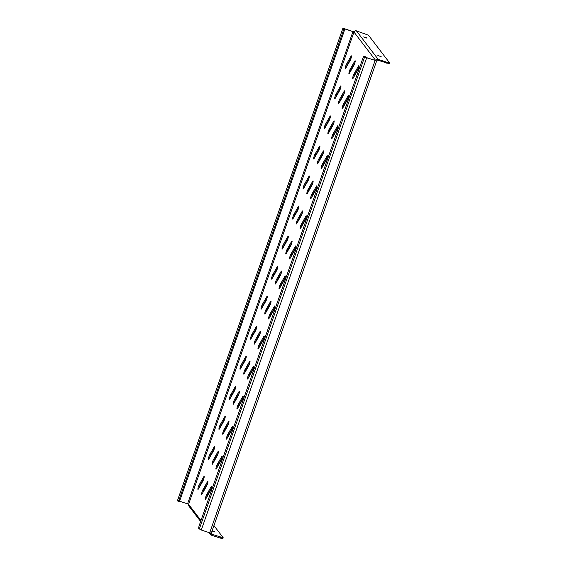 <?xml version="1.0" encoding="UTF-8"?>
<svg xmlns="http://www.w3.org/2000/svg" width="567" height="567" viewBox="0 0 567 567"><rect width="100%" height="100%" fill="white"/><g stroke="black" fill="none" stroke-linecap="round" stroke-linejoin="round"><path stroke-width="0.85" d="M358.344 68.65A2.722 0.432 108.3 0 1 357.621 70.336L353.184 78.154A2.722 0.432 108.3 0 1 352.738 78.643A2.722 0.432 108.3 0 1 352.915 76.786A2.722 0.432 108.3 0 1 353.999 73.958L358.436 66.133A2.722 0.432 108.3 0 1 358.883 65.652A2.722 0.432 108.3 0 1 358.344 68.65M354.602 63.752A2.722 0.432 108.3 0 1 353.879 65.439L349.442 73.263A2.722 0.432 108.3 0 1 348.996 73.745A2.722 0.432 108.3 0 1 349.173 71.889A2.722 0.432 108.3 0 1 350.257 69.061L354.694 61.236A2.722 0.432 108.3 0 1 355.14 60.754A2.722 0.432 108.3 0 1 354.602 63.752M350.86 58.855A2.722 0.432 108.3 0 1 350.137 60.541L345.693 68.366A2.722 0.432 108.3 0 1 345.246 68.848A2.722 0.432 108.3 0 1 345.431 66.991A2.722 0.432 108.3 0 1 346.508 64.163L350.952 56.339A2.722 0.432 108.3 0 1 351.398 55.857A2.722 0.432 108.3 0 1 350.86 58.855M347.826 98.693A2.722 0.432 108.3 0 1 347.103 100.373L342.659 108.198A2.722 0.432 108.3 0 1 342.213 108.68A2.722 0.432 108.3 0 1 342.397 106.83A2.722 0.432 108.3 0 1 343.474 103.995L347.918 96.177A2.722 0.432 108.3 0 1 348.365 95.688A2.722 0.432 108.3 0 1 347.826 98.693M344.084 93.796A2.722 0.432 108.3 0 1 343.354 95.476L338.917 103.3A2.722 0.432 108.3 0 1 338.471 103.782A2.722 0.432 108.3 0 1 338.655 101.932A2.722 0.432 108.3 0 1 339.732 99.105L344.169 91.28A2.722 0.432 108.3 0 1 344.616 90.798A2.722 0.432 108.3 0 1 344.084 93.796M340.342 88.899A2.722 0.432 108.3 0 1 339.612 90.578L335.175 98.403A2.722 0.432 108.3 0 1 334.728 98.892A2.722 0.432 108.3 0 1 334.913 97.035A2.722 0.432 108.3 0 1 335.99 94.207L340.427 86.382A2.722 0.432 108.3 0 1 340.873 85.9A2.722 0.432 108.3 0 1 340.342 88.899M337.308 128.73A2.722 0.432 108.3 0 1 336.578 130.417L332.142 138.242A2.722 0.432 108.3 0 1 331.695 138.724A2.722 0.432 108.3 0 1 331.879 136.867A2.722 0.432 108.3 0 1 332.957 134.039L337.393 126.214A2.722 0.432 108.3 0 1 337.84 125.732A2.722 0.432 108.3 0 1 337.308 128.73M333.559 123.833A2.722 0.432 108.3 0 1 332.836 125.52L328.399 133.344A2.722 0.432 108.3 0 1 327.953 133.826A2.722 0.432 108.3 0 1 328.13 131.969A2.722 0.432 108.3 0 1 329.214 129.141L333.651 121.317A2.722 0.432 108.3 0 1 334.098 120.835A2.722 0.432 108.3 0 1 333.559 123.833M329.817 118.942A2.722 0.432 108.3 0 1 329.094 120.622L324.657 128.447A2.722 0.432 108.3 0 1 324.211 128.929A2.722 0.432 108.3 0 1 324.388 127.072A2.722 0.432 108.3 0 1 325.472 124.244L329.909 116.426A2.722 0.432 108.3 0 1 330.355 115.937A2.722 0.432 108.3 0 1 329.817 118.942M326.783 158.774A2.722 0.432 108.3 0 1 326.06 160.454L321.624 168.279A2.722 0.432 108.3 0 1 321.177 168.76A2.722 0.432 108.3 0 1 321.354 166.911A2.722 0.432 108.3 0 1 322.439 164.083L326.875 156.258A2.722 0.432 108.3 0 1 327.322 155.776A2.722 0.432 108.3 0 1 326.783 158.774M323.041 153.877A2.722 0.432 108.3 0 1 322.318 155.564L317.881 163.381A2.722 0.432 108.3 0 1 317.435 163.87A2.722 0.432 108.3 0 1 317.612 162.013A2.722 0.432 108.3 0 1 318.697 159.185L323.133 151.361A2.722 0.432 108.3 0 1 323.58 150.879A2.722 0.432 108.3 0 1 323.041 153.877M319.299 148.979A2.722 0.432 108.3 0 1 318.576 150.666L314.132 158.491A2.722 0.432 108.3 0 1 313.686 158.973A2.722 0.432 108.3 0 1 313.87 157.116A2.722 0.432 108.3 0 1 314.947 154.288L319.391 146.463A2.722 0.432 108.3 0 1 319.838 145.981A2.722 0.432 108.3 0 1 319.299 148.979M316.266 188.811A2.722 0.432 108.3 0 1 315.543 190.498L311.099 198.322A2.722 0.432 108.3 0 1 310.652 198.804A2.722 0.432 108.3 0 1 310.836 196.947A2.722 0.432 108.3 0 1 311.914 194.12L316.358 186.295A2.722 0.432 108.3 0 1 316.804 185.813A2.722 0.432 108.3 0 1 316.266 188.811M312.523 183.921A2.722 0.432 108.3 0 1 311.793 185.6L307.357 193.425A2.722 0.432 108.3 0 1 306.91 193.907A2.722 0.432 108.3 0 1 307.094 192.057A2.722 0.432 108.3 0 1 308.172 189.222L312.608 181.405A2.722 0.432 108.3 0 1 313.055 180.916A2.722 0.432 108.3 0 1 312.523 183.921M308.781 179.023A2.722 0.432 108.3 0 1 308.051 180.703L303.614 188.528A2.722 0.432 108.3 0 1 303.168 189.009A2.722 0.432 108.3 0 1 303.352 187.16A2.722 0.432 108.3 0 1 304.429 184.332L308.866 176.507A2.722 0.432 108.3 0 1 309.313 176.025A2.722 0.432 108.3 0 1 308.781 179.023M305.748 218.855A2.722 0.432 108.3 0 1 305.018 220.542L300.581 228.359A2.722 0.432 108.3 0 1 300.134 228.848A2.722 0.432 108.3 0 1 300.319 226.991A2.722 0.432 108.3 0 1 301.396 224.163L305.833 216.339A2.722 0.432 108.3 0 1 306.279 215.857A2.722 0.432 108.3 0 1 305.748 218.855M301.998 213.957A2.722 0.432 108.3 0 1 301.275 215.644L296.839 223.469A2.722 0.432 108.3 0 1 296.392 223.951A2.722 0.432 108.3 0 1 296.569 222.094A2.722 0.432 108.3 0 1 297.654 219.266L302.091 211.441A2.722 0.432 108.3 0 1 302.537 210.959A2.722 0.432 108.3 0 1 301.998 213.957M298.256 209.06A2.722 0.432 108.3 0 1 297.533 210.747L293.096 218.571A2.722 0.432 108.3 0 1 292.65 219.053A2.722 0.432 108.3 0 1 292.827 217.196A2.722 0.432 108.3 0 1 293.912 214.369L298.348 206.544A2.722 0.432 108.3 0 1 298.795 206.062A2.722 0.432 108.3 0 1 298.256 209.06M295.223 248.899A2.722 0.432 108.3 0 1 294.5 250.579L290.063 258.403A2.722 0.432 108.3 0 1 289.617 258.885A2.722 0.432 108.3 0 1 289.794 257.035A2.722 0.432 108.3 0 1 290.878 254.207L295.315 246.383A2.722 0.432 108.3 0 1 295.761 245.894A2.722 0.432 108.3 0 1 295.223 248.899M291.481 244.001A2.722 0.432 108.3 0 1 290.758 245.681L286.321 253.506A2.722 0.432 108.3 0 1 285.867 253.988A2.722 0.432 108.3 0 1 286.052 252.138A2.722 0.432 108.3 0 1 287.136 249.31L291.573 241.485A2.722 0.432 108.3 0 1 292.019 241.003A2.722 0.432 108.3 0 1 291.481 244.001M287.738 239.104A2.722 0.432 108.3 0 1 287.015 240.791L282.572 248.608A2.722 0.432 108.3 0 1 282.125 249.097A2.722 0.432 108.3 0 1 282.309 247.24A2.722 0.432 108.3 0 1 283.387 244.412L287.83 236.588A2.722 0.432 108.3 0 1 288.277 236.106A2.722 0.432 108.3 0 1 287.738 239.104M284.705 278.936A2.722 0.432 108.3 0 1 283.982 280.622L279.538 288.447A2.722 0.432 108.3 0 1 279.092 288.929A2.722 0.432 108.3 0 1 279.276 287.072A2.722 0.432 108.3 0 1 280.353 284.244L284.79 276.42A2.722 0.432 108.3 0 1 285.244 275.938A2.722 0.432 108.3 0 1 284.705 278.936M280.963 274.038A2.722 0.432 108.3 0 1 280.233 275.725L275.796 283.55A2.722 0.432 108.3 0 1 275.349 284.032A2.722 0.432 108.3 0 1 275.534 282.175A2.722 0.432 108.3 0 1 276.611 279.347L281.048 271.522A2.722 0.432 108.3 0 1 281.494 271.04A2.722 0.432 108.3 0 1 280.963 274.038M277.22 269.148A2.722 0.432 108.3 0 1 276.49 270.828L272.054 278.652A2.722 0.432 108.3 0 1 271.607 279.134A2.722 0.432 108.3 0 1 271.791 277.284A2.722 0.432 108.3 0 1 272.869 274.449L277.306 266.632A2.722 0.432 108.3 0 1 277.752 266.143A2.722 0.432 108.3 0 1 277.22 269.148M274.187 308.98A2.722 0.432 108.3 0 1 273.457 310.666L269.02 318.484A2.722 0.432 108.3 0 1 268.574 318.973A2.722 0.432 108.3 0 1 268.758 317.116A2.722 0.432 108.3 0 1 269.835 314.288L274.272 306.463A2.722 0.432 108.3 0 1 274.719 305.982A2.722 0.432 108.3 0 1 274.187 308.98M270.438 304.082A2.722 0.432 108.3 0 1 269.715 305.769L265.278 313.586A2.722 0.432 108.3 0 1 264.832 314.075A2.722 0.432 108.3 0 1 265.009 312.219A2.722 0.432 108.3 0 1 266.093 309.391L270.53 301.566A2.722 0.432 108.3 0 1 270.976 301.084A2.722 0.432 108.3 0 1 270.438 304.082M266.696 299.185A2.722 0.432 108.3 0 1 265.973 300.871L261.536 308.696A2.722 0.432 108.3 0 1 261.089 309.178A2.722 0.432 108.3 0 1 261.267 307.321A2.722 0.432 108.3 0 1 262.351 304.493L266.788 296.669A2.722 0.432 108.3 0 1 267.234 296.187A2.722 0.432 108.3 0 1 266.696 299.185M263.662 339.023A2.722 0.432 108.3 0 1 262.939 340.703L258.502 348.528A2.722 0.432 108.3 0 1 258.056 349.01A2.722 0.432 108.3 0 1 258.233 347.153A2.722 0.432 108.3 0 1 259.317 344.325L263.754 336.507A2.722 0.432 108.3 0 1 264.201 336.018A2.722 0.432 108.3 0 1 263.662 339.023M259.92 334.126A2.722 0.432 108.3 0 1 259.197 335.806L254.76 343.63A2.722 0.432 108.3 0 1 254.307 344.112A2.722 0.432 108.3 0 1 254.491 342.262A2.722 0.432 108.3 0 1 255.568 339.435L260.012 331.61A2.722 0.432 108.3 0 1 260.459 331.121A2.722 0.432 108.3 0 1 259.92 334.126M256.178 329.229A2.722 0.432 108.3 0 1 255.455 330.908L251.011 338.733A2.722 0.432 108.3 0 1 250.564 339.215A2.722 0.432 108.3 0 1 250.749 337.365A2.722 0.432 108.3 0 1 251.826 334.537L256.263 326.712A2.722 0.432 108.3 0 1 256.716 326.231A2.722 0.432 108.3 0 1 256.178 329.229M253.144 369.06A2.722 0.432 108.3 0 1 252.421 370.747L247.977 378.572A2.722 0.432 108.3 0 1 247.531 379.054A2.722 0.432 108.3 0 1 247.715 377.197A2.722 0.432 108.3 0 1 248.793 374.369L253.229 366.544A2.722 0.432 108.3 0 1 253.683 366.062A2.722 0.432 108.3 0 1 253.144 369.06M249.402 364.163A2.722 0.432 108.3 0 1 248.672 365.85L244.235 373.674A2.722 0.432 108.3 0 1 243.789 374.156A2.722 0.432 108.3 0 1 243.973 372.299A2.722 0.432 108.3 0 1 245.05 369.471L249.487 361.647A2.722 0.432 108.3 0 1 249.934 361.165A2.722 0.432 108.3 0 1 249.402 364.163M245.66 359.265A2.722 0.432 108.3 0 1 244.93 360.952L240.493 368.777A2.722 0.432 108.3 0 1 240.047 369.259A2.722 0.432 108.3 0 1 240.224 367.402A2.722 0.432 108.3 0 1 241.308 364.574L245.745 356.749A2.722 0.432 108.3 0 1 246.191 356.267A2.722 0.432 108.3 0 1 245.66 359.265M242.626 399.104A2.722 0.432 108.3 0 1 241.896 400.784L237.46 408.609A2.722 0.432 108.3 0 1 237.013 409.091A2.722 0.432 108.3 0 1 237.19 407.241A2.722 0.432 108.3 0 1 238.275 404.413L242.711 396.588A2.722 0.432 108.3 0 1 243.158 396.106A2.722 0.432 108.3 0 1 242.626 399.104M238.877 394.207A2.722 0.432 108.3 0 1 238.154 395.894L233.717 403.711A2.722 0.432 108.3 0 1 233.271 404.2A2.722 0.432 108.3 0 1 233.448 402.343A2.722 0.432 108.3 0 1 234.532 399.515L238.969 391.691A2.722 0.432 108.3 0 1 239.416 391.209A2.722 0.432 108.3 0 1 238.877 394.207M235.135 389.309A2.722 0.432 108.3 0 1 234.412 390.996L229.975 398.814A2.722 0.432 108.3 0 1 229.529 399.303A2.722 0.432 108.3 0 1 229.706 397.446A2.722 0.432 108.3 0 1 230.79 394.618L235.227 386.793A2.722 0.432 108.3 0 1 235.674 386.311A2.722 0.432 108.3 0 1 235.135 389.309M232.101 429.141A2.722 0.432 108.3 0 1 231.379 430.828L226.942 438.652A2.722 0.432 108.3 0 1 226.495 439.134A2.722 0.432 108.3 0 1 226.672 437.277A2.722 0.432 108.3 0 1 227.757 434.45L232.194 426.625A2.722 0.432 108.3 0 1 232.64 426.143A2.722 0.432 108.3 0 1 232.101 429.141M228.359 424.251A2.722 0.432 108.3 0 1 227.636 425.93L223.2 433.755A2.722 0.432 108.3 0 1 222.746 434.237A2.722 0.432 108.3 0 1 222.93 432.38A2.722 0.432 108.3 0 1 224.008 429.552L228.451 421.735A2.722 0.432 108.3 0 1 228.898 421.246A2.722 0.432 108.3 0 1 228.359 424.251M224.617 419.353A2.722 0.432 108.3 0 1 223.887 421.033L219.45 428.858A2.722 0.432 108.3 0 1 219.004 429.339A2.722 0.432 108.3 0 1 219.188 427.49A2.722 0.432 108.3 0 1 220.265 424.662L224.702 416.837A2.722 0.432 108.3 0 1 225.156 416.348A2.722 0.432 108.3 0 1 224.617 419.353M221.584 459.185A2.722 0.432 108.3 0 1 220.854 460.872L216.417 468.689A2.722 0.432 108.3 0 1 215.97 469.178A2.722 0.432 108.3 0 1 216.155 467.321A2.722 0.432 108.3 0 1 217.232 464.493L221.669 456.669A2.722 0.432 108.3 0 1 222.122 456.187A2.722 0.432 108.3 0 1 221.584 459.185M217.841 454.287A2.722 0.432 108.3 0 1 217.111 455.974L212.675 463.799A2.722 0.432 108.3 0 1 212.228 464.281A2.722 0.432 108.3 0 1 212.412 462.424A2.722 0.432 108.3 0 1 213.49 459.596L217.926 451.771A2.722 0.432 108.3 0 1 218.373 451.289A2.722 0.432 108.3 0 1 217.841 454.287M214.099 449.39A2.722 0.432 108.3 0 1 213.369 451.077L208.932 458.901A2.722 0.432 108.3 0 1 208.486 459.383A2.722 0.432 108.3 0 1 208.663 457.526A2.722 0.432 108.3 0 1 209.747 454.699L214.184 446.874A2.722 0.432 108.3 0 1 214.631 446.392A2.722 0.432 108.3 0 1 214.099 449.39M211.066 489.229A2.722 0.432 108.3 0 1 210.336 490.909L205.899 498.733A2.722 0.432 108.3 0 1 205.452 499.215A2.722 0.432 108.3 0 1 205.63 497.365A2.722 0.432 108.3 0 1 206.714 494.53L211.151 486.713A2.722 0.432 108.3 0 1 211.597 486.224A2.722 0.432 108.3 0 1 211.066 489.229M207.316 484.331A2.722 0.432 108.3 0 1 206.594 486.011L202.157 493.836A2.722 0.432 108.3 0 1 201.71 494.318A2.722 0.432 108.3 0 1 201.887 492.468A2.722 0.432 108.3 0 1 202.972 489.64L207.409 481.815A2.722 0.432 108.3 0 1 207.855 481.333A2.722 0.432 108.3 0 1 207.316 484.331M203.574 479.434A2.722 0.432 108.3 0 1 202.851 481.121L198.415 488.938A2.722 0.432 108.3 0 1 197.968 489.427A2.722 0.432 108.3 0 1 198.145 487.57A2.722 0.432 108.3 0 1 199.23 484.742L203.666 476.918A2.722 0.432 108.3 0 1 204.113 476.436A2.722 0.432 108.3 0 1 203.574 479.434M199.067 487.783A2.722 0.432 108.3 0 1 200.13 485.04L203.907 478.371M202.816 492.68A2.722 0.432 108.3 0 1 203.872 489.938L207.65 483.268M206.558 497.578A2.722 0.432 108.3 0 1 207.614 494.828L211.392 488.166M209.592 457.739A2.722 0.432 108.3 0 1 210.648 454.996L214.425 448.334M213.334 462.637A2.722 0.432 108.3 0 1 214.39 459.894L218.175 453.231M217.076 467.534A2.722 0.432 108.3 0 1 218.132 464.791L221.917 458.122M220.109 427.702A2.722 0.432 108.3 0 1 221.165 424.959L224.95 418.29M223.852 432.6A2.722 0.432 108.3 0 1 224.908 429.85L228.692 423.188M227.594 437.49A2.722 0.432 108.3 0 1 228.657 434.747L232.435 428.085M230.627 397.658A2.722 0.432 108.3 0 1 231.69 394.916L235.468 388.253M234.377 402.556A2.722 0.432 108.3 0 1 235.433 399.813L239.21 393.144M238.119 407.453A2.722 0.432 108.3 0 1 239.175 404.71L242.952 398.041M241.152 367.614A2.722 0.432 108.3 0 1 242.208 364.872L245.986 358.209M244.894 372.512A2.722 0.432 108.3 0 1 245.95 369.769L249.735 363.107M248.637 377.409A2.722 0.432 108.3 0 1 249.693 374.667L253.477 368.004M251.67 337.578A2.722 0.432 108.3 0 1 252.726 334.835L256.511 328.165M255.412 342.475A2.722 0.432 108.3 0 1 256.468 339.732L260.253 333.063M259.154 347.373A2.722 0.432 108.3 0 1 260.218 344.623L263.995 337.96M262.188 307.534A2.722 0.432 108.3 0 1 263.251 304.791L267.029 298.129M265.937 312.431A2.722 0.432 108.3 0 1 266.993 309.688L270.771 303.026M269.679 317.329A2.722 0.432 108.3 0 1 270.735 314.586L274.513 307.916M272.713 277.497A2.722 0.432 108.3 0 1 273.769 274.747L277.547 268.085M276.455 282.387A2.722 0.432 108.3 0 1 277.511 279.644L281.296 272.982M280.197 287.285A2.722 0.432 108.3 0 1 281.253 284.542L285.038 277.88M283.231 247.453A2.722 0.432 108.3 0 1 284.287 244.71L288.071 238.041M286.973 252.35A2.722 0.432 108.3 0 1 288.036 249.608L291.814 242.938M290.715 257.248A2.722 0.432 108.3 0 1 291.778 254.505L295.556 247.836M293.749 217.409A2.722 0.432 108.3 0 1 294.812 214.666L298.589 208.004M297.498 222.307A2.722 0.432 108.3 0 1 298.554 219.564L302.331 212.901M301.24 227.204A2.722 0.432 108.3 0 1 302.296 224.461L306.074 217.799M304.273 187.372A2.722 0.432 108.3 0 1 305.329 184.629L309.107 177.96M308.016 192.27A2.722 0.432 108.3 0 1 309.072 189.52L312.856 182.857M311.758 197.16A2.722 0.432 108.3 0 1 312.814 194.417L316.599 187.755M314.791 157.328A2.722 0.432 108.3 0 1 315.847 154.585L319.632 147.923M318.534 162.226A2.722 0.432 108.3 0 1 319.597 159.483L323.374 152.814M322.276 167.123A2.722 0.432 108.3 0 1 323.339 164.38L327.116 157.711M325.309 127.284A2.722 0.432 108.3 0 1 326.372 124.542L330.15 117.879M329.058 132.182A2.722 0.432 108.3 0 1 330.114 129.439L333.892 122.777M332.801 137.079A2.722 0.432 108.3 0 1 333.857 134.336L337.641 127.674M335.834 97.248A2.722 0.432 108.3 0 1 336.89 94.505L340.675 87.835M339.576 102.145A2.722 0.432 108.3 0 1 340.632 99.402L344.417 92.733M343.318 107.043A2.722 0.432 108.3 0 1 344.375 104.293L348.159 97.63M346.352 67.204A2.722 0.432 108.3 0 1 347.408 64.461L351.193 57.799M350.094 72.101A2.722 0.432 108.3 0 1 351.157 69.358L354.935 62.696M353.843 76.999A2.722 0.432 108.3 0 1 354.899 74.256L358.677 67.586M187.571 503.865L188.584 504.311L353.964 32.064L352.95 31.617L187.571 503.865L179.434 501.171M364.921 56.466A3.204 0.51 108.3 0 1 364.978 56.466A3.204 0.51 108.3 0 1 365.028 56.502L364.127 56.204L364.652 56.884L366.672 57.777L375.737 60.591M365.028 56.502L366.558 57.628L375.758 60.577L353.964 32.064A1.921 1.885 -37.4 0 1 356.395 30.852L368.472 35.211L389.508 62.731L389.217 63.695L377.863 60.251A0.964 0.943 142.6 0 0 376.651 60.853M342.709 32.567A3.204 0.51 -71.7 0 0 343.389 29.073L344.289 29.371A3.204 0.51 108.3 0 1 343.609 32.865L342.709 32.567L179.434 498.811A3.204 0.51 -71.7 0 1 178.052 501.356A3.204 0.51 -71.7 0 1 178.01 501.32L177.506 500.576M366.672 57.777L201.292 530.025L209.698 532.803L375.078 60.556M343.389 29.073L342.851 28.35L344.438 28.69L354.021 31.908M344.325 29.47L344.552 28.839L352.95 31.617M211.271 533.1L209.698 532.803M344.552 28.839L343.758 28.669L344.289 29.371M343.609 32.865L180.334 499.109A3.204 0.51 108.3 0 1 178.952 501.653A3.204 0.51 108.3 0 1 178.91 501.618M201.292 530.025L198.748 528.451A3.204 0.51 -71.7 0 1 199.421 524.957L362.696 58.713A3.204 0.51 -71.7 0 1 364.078 56.168L364.978 56.466M386.566 63.128L386.885 62.228L378.182 59.351A1.921 1.885 142.6 0 0 375.751 60.556M381.173 56.665L377.856 55.538L381.173 56.665L381.045 57.026M363.61 36.919L366.92 38.046L363.61 36.919M386.885 62.228L389.529 62.795M211.25 533.164A0.964 0.943 142.6 0 0 211.852 534.305L223.207 537.75L213.929 525.581M210.314 532.994A1.921 1.885 142.6 0 0 211.541 535.205L220.244 538.083L220.556 537.183M200.64 521.484L188.861 506.069A1.921 1.885 -37.4 0 1 188.584 504.311L200.98 520.52M222.866 538.586L220.244 538.083M212.03 531.017L215.12 531.995L212.186 530.563M199.23 484.742L200.13 485.04M203.666 476.918L204.184 477.088M202.972 489.64L203.872 489.938M207.409 481.815L207.926 481.985M206.714 494.53L207.614 494.828M211.151 486.713L211.668 486.883M209.747 454.699L210.648 454.996M214.184 446.874L214.702 447.051M213.49 459.596L214.39 459.894M217.926 451.771L218.444 451.942M217.232 464.493L218.132 464.791M221.669 456.669L222.186 456.839M220.265 424.662L221.165 424.959M224.702 416.837L225.219 417.007M224.008 429.552L224.908 429.85M228.451 421.735L228.969 421.905M227.757 434.45L228.657 434.747M232.194 426.625L232.711 426.802M230.79 394.618L231.69 394.916M235.227 386.793L235.744 386.963M234.532 399.515L235.433 399.813M238.969 391.691L239.487 391.861M238.275 404.413L239.175 404.71M242.711 396.588L243.229 396.758M241.308 364.574L242.208 364.872M245.745 356.749L246.262 356.927M245.05 369.471L245.95 369.769M249.487 361.647L250.004 361.824M248.793 374.369L249.693 374.667M253.229 366.544L253.747 366.714M251.826 334.537L252.726 334.835M256.263 326.712L256.787 326.883M255.568 339.435L256.468 339.732M260.012 331.61L260.529 331.78M259.317 344.325L260.218 344.623M263.754 336.507L264.272 336.678M262.351 304.493L263.251 304.791M266.788 296.669L267.305 296.839M266.093 309.391L266.993 309.688M270.53 301.566L271.047 301.736M269.835 314.288L270.735 314.586M274.272 306.463L274.789 306.634M272.869 274.449L273.769 274.747M277.306 266.632L277.823 266.802M276.611 279.347L277.511 279.644M281.048 271.522L281.565 271.699M280.353 284.244L281.253 284.542M284.79 276.42L285.314 276.59M283.387 244.412L284.287 244.71M287.83 236.588L288.348 236.758M287.136 249.31L288.036 249.608M291.573 241.485L292.09 241.655M290.878 254.207L291.778 254.505M295.315 246.383L295.832 246.553M293.912 214.369L294.812 214.666M298.348 206.544L298.866 206.721M297.654 219.266L298.554 219.564M302.091 211.441L302.608 211.611M301.396 224.163L302.296 224.461M305.833 216.339L306.35 216.509M304.429 184.332L305.329 184.629M308.866 176.507L309.384 176.677M308.172 189.222L309.072 189.52M312.608 181.405L313.126 181.575M311.914 194.12L312.814 194.417M316.358 186.295L316.875 186.472M314.947 154.288L315.847 154.585M319.391 146.463L319.908 146.633M318.697 159.185L319.597 159.483M323.133 151.361L323.651 151.531M322.439 164.083L323.339 164.38M326.875 156.258L327.393 156.428M325.472 124.244L326.372 124.542M329.909 116.426L330.426 116.596M329.214 129.141L330.114 129.439M333.651 121.317L334.169 121.494M332.957 134.039L333.857 134.336M337.393 126.214L337.911 126.384M335.99 94.207L336.89 94.505M340.427 86.382L340.944 86.553M339.732 99.105L340.632 99.402M344.169 91.28L344.686 91.45M343.474 103.995L344.375 104.293M347.918 96.177L348.436 96.347M346.508 64.163L347.408 64.461M350.952 56.339L351.469 56.509M350.257 69.061L351.157 69.358M354.694 61.236L355.211 61.406M353.999 73.958L354.899 74.256M358.436 66.133L358.954 66.304M342.865 28.393L177.485 500.64M179.434 498.811L180.334 499.109M364.652 56.884L199.272 529.131M356.395 30.852L378.182 59.351M211.852 534.305L211.222 533.469M214.716 531.981L214.843 531.612M366.516 38.024L366.643 37.663M211.285 533.143L376.665 60.896M342.851 28.35L177.471 500.597M210.648 534.568L209.159 532.626M178.052 501.356L178.952 501.653M222.888 538.65L223.207 537.75"/></g></svg>

